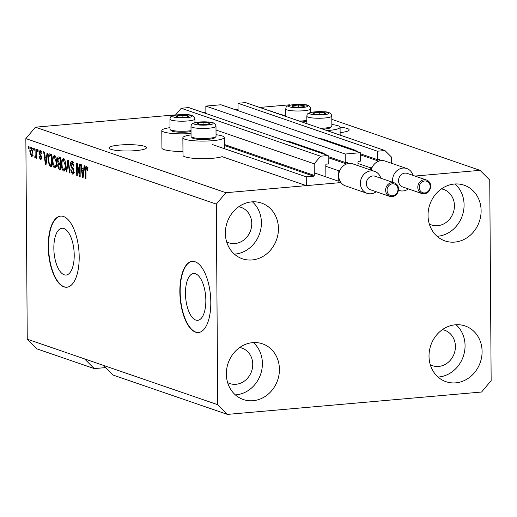 <?xml version="1.0" encoding="UTF-8"?>
<svg xmlns="http://www.w3.org/2000/svg" width="517" height="517" viewBox="0 0 517 517"><rect width="100%" height="100%" fill="white"/><g stroke="black" fill="none" stroke-linecap="round" stroke-linejoin="round"><path stroke-width="0.78" d="M379.853 160.845L379.846 160.141A0.711 0.633 -71 0 0 379.2 159.495L377.429 159.65L377.371 151.203L384.926 150.537L391.414 157.006L391.453 163.256M384.926 150.537L245.569 102.599L238.007 103.264L377.371 151.203M238.059 110.644L238.007 103.264M377.429 159.65L360.33 153.762M360.317 152.702L345.201 154.034L205.837 106.095L220.959 104.764L360.317 152.702L360.381 161.149L358.611 161.304A0.711 0.633 -71 0 0 357.971 162.067L357.997 165.647M205.889 113.481L205.837 106.095M347.683 163.676L347.676 162.971A0.711 0.633 -71 0 0 347.03 162.325L345.259 162.48L328.159 156.599M345.259 162.48L345.201 154.034M414.957 176.064L480.028 170.332L489.748 180.039L491.15 380.622L481.573 392.028L227.435 414.401L217.709 404.695L216.313 204.118L225.89 192.712L340.929 182.579L306.31 185.629L306.251 176.833L313.651 176.181A0.711 0.633 -71 0 0 314.284 175.418L314.207 163.805L320.592 156.205L328.153 155.533L328.211 163.979L326.44 164.135A0.711 0.633 -71 0 0 325.8 164.897L325.878 176.161M328.153 155.533L188.789 107.594L181.228 108.26L320.592 156.205M175.476 115.117L181.228 108.26M314.207 163.805L216.016 130.025M306.251 176.833L212.577 144.605M306.31 185.629L222.116 156.664A20.706 3.496 -0.4 0 1 212.674 158.28A20.706 3.496 -0.4 0 1 182.986 155.339L182.863 137.742A20.706 3.496 -0.4 0 0 212.552 140.689A20.706 3.496 -0.4 0 0 224.275 137.451A20.706 3.496 -0.4 0 0 216.048 134.724M195.814 320.075A23.491 10.017 -95 0 0 197.714 320.32A23.491 10.017 -95 0 0 205.785 298.238A23.491 10.017 -95 0 0 195.491 273.764A23.491 10.017 -95 0 0 193.591 273.519A23.491 10.017 -95 0 0 185.525 295.601A23.491 10.017 -95 0 0 195.814 320.075M64.198 274.798A23.491 10.017 -95 0 0 66.098 275.044A23.491 10.017 -95 0 0 74.164 252.962A23.491 10.017 -95 0 0 63.875 228.488A23.491 10.017 -95 0 0 61.975 228.243A23.491 10.017 -95 0 0 53.904 250.325A23.491 10.017 -95 0 0 64.198 274.798M63.959 286.864A35.705 15.226 -95 0 0 66.842 287.239A35.705 15.226 -95 0 0 79.107 253.679A35.705 15.226 -95 0 0 63.468 216.481A35.705 15.226 -95 0 0 60.579 216.106A35.705 15.226 -95 0 0 48.32 249.666A35.705 15.226 -95 0 0 63.959 286.864M60.741 216.093A35.705 15.226 -95 0 0 48.65 249.827A35.705 15.226 -95 0 0 64.282 286.832A35.705 15.226 -95 0 0 67.003 287.219M195.575 332.14A35.705 15.226 -95 0 0 198.463 332.515A35.705 15.226 -95 0 0 210.723 298.955A35.705 15.226 -95 0 0 195.083 261.757A35.705 15.226 -95 0 0 192.201 261.382A35.705 15.226 -95 0 0 179.935 294.942A35.705 15.226 -95 0 0 195.575 332.14M192.363 261.369A35.705 15.226 -95 0 0 180.271 295.104A35.705 15.226 -95 0 0 195.898 332.108A35.705 15.226 -95 0 0 198.625 332.496M110.858 149.316A18.741 3.167 -0.4 0 0 131.925 150.886A18.741 3.167 -0.4 0 0 146.492 147.7A18.741 3.167 -0.4 0 0 144.637 146.343A18.741 3.167 -0.4 0 0 123.569 144.773A18.741 3.167 -0.4 0 0 109.003 147.959A18.741 3.167 -0.4 0 0 110.858 149.316M340.121 132.623A18.741 3.167 -0.4 0 0 349.156 129.851A18.741 3.167 -0.4 0 0 347.301 128.494A18.741 3.167 -0.4 0 0 340.083 127.208M429.317 224.01A18.741 16.654 109 0 0 431.443 224.934A18.741 16.654 109 0 0 454.43 205.721A18.741 16.654 109 0 0 443.638 189.48A18.741 16.654 109 0 0 441.395 188.899M226.653 241.853A18.741 16.654 109 0 0 228.773 242.777A18.741 16.654 109 0 0 251.76 223.564A18.741 16.654 109 0 0 240.967 207.33A18.741 16.654 109 0 0 238.725 206.748M227.635 382.612A18.741 16.654 109 0 0 229.755 383.536A18.741 16.654 109 0 0 252.742 364.323A18.741 16.654 109 0 0 241.95 348.083A18.741 16.654 109 0 0 239.707 347.508M430.299 364.769A18.741 16.654 109 0 0 432.425 365.687A18.741 16.654 109 0 0 455.412 346.474A18.741 16.654 109 0 0 444.62 330.24A18.741 16.654 109 0 0 442.378 329.659M482.096 351.489A29.456 26.173 -71 0 1 445.971 381.675A29.456 26.173 -71 0 1 429.013 356.161A29.456 26.173 -71 0 1 465.138 325.969A29.456 26.173 -71 0 1 482.096 351.489M456.033 324.741A29.456 26.173 -71 0 1 465.061 345.627A29.456 26.173 -71 0 1 438.041 377.048M279.426 369.332A29.456 26.173 -71 0 1 243.307 399.525A29.456 26.173 -71 0 1 226.349 374.004A29.456 26.173 -71 0 1 262.468 343.818A29.456 26.173 -71 0 1 279.426 369.332M253.369 342.59A29.456 26.173 -71 0 1 262.397 363.47A29.456 26.173 -71 0 1 235.377 394.891M278.443 228.572A29.456 26.173 -71 0 1 242.324 258.765A29.456 26.173 -71 0 1 225.367 233.251A29.456 26.173 -71 0 1 261.486 203.058A29.456 26.173 -71 0 1 278.443 228.572M252.386 201.83A29.456 26.173 -71 0 1 261.415 222.717A29.456 26.173 -71 0 1 234.395 254.131M481.114 210.729A29.456 26.173 -71 0 1 444.988 240.916A29.456 26.173 -71 0 1 428.031 215.402A29.456 26.173 -71 0 1 464.156 185.215A29.456 26.173 -71 0 1 481.114 210.729M455.05 183.981A29.456 26.173 -71 0 1 464.079 204.868A29.456 26.173 -71 0 1 437.059 236.288M182.96 151.442A20.706 3.496 179.6 0 1 161.924 148.095L161.802 130.497A20.706 3.496 179.6 0 1 169.996 127.654M191.044 133.483A20.706 3.496 179.6 0 1 161.802 130.497M331.856 124.526A20.706 3.496 179.6 0 1 340.089 127.253A20.706 3.496 179.6 0 1 328.36 130.491A20.706 3.496 179.6 0 1 326.977 130.601M305.915 123.356A20.706 3.496 -0.4 0 0 306.852 123.285M227.435 414.401L112.848 374.987L103.122 365.28L27.252 339.178L25.85 138.601L35.427 127.188L175.709 114.839M217.709 404.695L103.122 365.28M84.542 358.888L94.268 368.595L105.462 367.606M94.268 368.595L36.972 348.885L27.252 339.178M280.692 114.677L282.36 114.845L281.267 114.877M277.551 113.598L278.353 113.462L278.934 113.662L278.12 113.792M262.203 108.318L263.147 108.234L263.709 108.428L262.765 108.512M202.89 112.448L205.882 112.183M235.054 109.61L238.053 109.352M259.663 107.446L289.565 104.815L290.36 105.087M225.89 192.712L35.427 127.188M480.028 170.332L331.817 119.349M311.415 112.331L310.762 112.105M263.954 108.919L266.145 109.203L266.468 109.43L266.139 109.675M267.405 110.108L268.355 110.024L268.918 110.218L267.974 110.302M269.661 110.884L271.173 110.993L270.223 111.077M271.276 111.439L272.226 111.355L272.789 111.549L271.845 111.633M272.898 111.995L275.115 112.286L275.483 112.532L275.109 112.758L275.115 112.286M282.495 115.297L285.798 116.028M285.798 116.273L285.429 116.306M79.599 173.893L79.534 164.083L80.096 164.277L80.18 176.594L79.579 176.387L77.227 165.789L77.298 175.606L76.729 175.412L76.645 163.094L77.246 163.301L79.599 173.893L80.161 173.841M73.369 162.7L72.121 162.81L71.042 164.548L73.892 171.224L72.742 174.113L72.348 174.061L70.655 169.809L71.217 169.841L72.315 172.613L73.33 171.004L73.143 169.692L71.333 167.618L70.474 164.387C70.558 162.099 71.12 161.104 72.16 161.388L74.002 166.17L73.44 166.138L71.798 162.765L73.408 162.629M71.721 161.323L72.16 161.388M72.315 172.613L74.241 172.516M66.15 171.767L67.772 160.044L68.354 160.244L70.06 173.117L69.485 172.917L68.102 161.588L66.738 171.974L66.15 171.767L66.771 171.715M63.52 158.415L65.129 160.897L65.711 165.311C65.801 168.994 65.097 170.914 63.604 171.049C62.13 169.906 61.4 167.553 61.413 163.986L61.937 159.753L63.52 158.415L63.126 158.364M63.979 171.108L64.347 170.985M54.511 155.32L56.12 157.801L56.702 162.215C56.792 165.899 56.088 167.812 54.595 167.954C53.122 166.81 52.391 164.451 52.404 160.884L52.928 156.651L54.511 155.32L54.117 155.262M54.97 168.006L55.338 167.889M33.721 150.085L33.715 148.321L34.277 148.515L34.29 150.279L33.721 150.085L34.284 150.033M29.87 151.565C29.779 148.87 30.277 147.468 31.35 147.351L32.901 152.509C32.978 155.158 32.487 156.535 31.421 156.632L29.87 151.565L30.432 151.513M87.431 167.682L86.513 167.76L85.958 168.497L85.951 178.578L85.389 178.384L85.331 170.028C85.208 167.663 85.602 166.429 86.526 166.332L87.379 167.495L87.722 170.571L87.16 170.539L86.384 167.747L87.993 167.605M216.313 204.118L25.85 138.601M46.614 156.431L47.06 152.916L47.648 153.116L46 164.839L45.457 164.652L43.635 151.739L44.223 151.94L44.721 155.779L47.189 156.38M41.224 151.591L40.223 151.681L39.499 152.819L41.573 157.575L40.339 159.701L39.033 156.696L39.596 156.729L40.313 158.415L41.011 157.562L38.937 152.845L40.248 150.415L41.612 153.756L41.05 153.723L40.009 151.649L41.619 151.507M39.912 150.363L40.248 150.415M40.313 158.415L41.528 158.364M37.528 151.391L37.515 149.633L38.077 149.827L38.09 151.584L37.528 151.391L38.084 151.339M35.343 156.386L35.841 155.514L35.893 149.077L36.455 149.271L36.52 158.228L35.957 158.034L35.944 156.599L35.292 157.963L34.755 157.297L34.962 156.095L37.037 156.25M28.513 148.289L28.506 146.531L29.068 146.725L29.081 148.482L28.513 148.289L29.075 148.243M48.042 159.462C47.919 155.785 48.592 153.943 50.065 153.95L51.661 154.499L51.745 166.817L49.354 165.763L48.042 159.462L48.604 159.417M49.561 153.872L50.065 153.95M57.387 160.076C57.413 157.698 57.956 156.683 59.003 157.026L60.67 157.595L60.754 169.912L59.074 169.337L57.568 165.724L58.156 163.353L57.387 160.076L57.949 160.024M58.486 156.942L59.003 157.026M83.709 169.195L84.155 165.673L84.743 165.879L83.095 177.596L82.546 177.409L80.73 164.496L81.311 164.697L81.815 168.542L84.284 169.143M191.057 134.898A20.706 3.496 -0.4 0 0 182.863 137.742M87.722 170.487L87.16 170.539M85.951 178.339L85.389 178.384M85.893 169.977L85.331 170.028M87.037 167.689L87.179 166.978M46.039 164.6L45.457 164.652M46.032 157.187L45.89 156.186M47.06 157.323L44.914 157.284L45.722 163.462L46.44 157.808L44.914 157.284M46.517 161.168L45.955 161.214M46.995 157.756L46.44 157.808M46.2 163.417L45.722 163.462M41.606 153.672L41.05 153.723M41.347 159.1L40.972 158.415M41.567 157.511L41.011 157.562M41.496 156.696L40.824 156.754M39.499 152.793L38.937 152.845M40.623 151.597L40.837 150.848M36.52 157.982L35.957 158.034M36.507 156.554L35.944 156.599M35.815 157.207L34.755 157.297M36.507 156.283L35.499 156.373M36.5 155.455L35.841 155.514M36.487 153.665L35.925 153.717M32.429 155.985L32.08 155.333M31.711 148.566L31.951 147.856M32.312 148.541L31.35 148.625L30.432 151.668L31.421 155.352L33.172 155.236M31.421 155.352L32.338 152.321L31.207 148.605L32.817 148.463M32.674 155.242L31.699 155.333M32.894 152.276L32.338 152.321M51.829 166.144L50.963 165.621L49.354 165.763M50.963 165.621L50.537 164.962M50.02 155.307L50.517 154.105M51.668 155.242L49.671 155.339L50.143 155.41L48.798 156.741L48.604 159.675L49.451 164.348L51.17 165.181L51.105 155.746L50.143 155.41L51.668 155.274M51.732 165.13L51.17 165.181M51.668 155.695L51.105 155.746M55.726 167.521L55.035 166.539M52.967 160.839L52.404 160.884M54.472 156.703L52.928 156.651M54.537 156.509L54.989 155.604M55.707 156.657L54.524 156.761C53.406 156.89 52.889 158.344 52.967 161.117L53.225 163.979L54.582 166.513L56.482 166.409M54.582 166.513C55.726 166.377 56.243 164.871 56.133 162.002L54.24 156.722L55.849 156.58M56.696 161.95L56.133 162.002M60.748 169.214L59.623 168.09M58.13 165.679L57.568 165.724M59.326 164.109L59.759 163.21L58.156 163.353M59.112 158.344L59.5 157.194M60.676 158.338L58.453 158.428L57.949 160.257L59.106 162.803L60.146 163.159L60.114 158.842L58.453 158.428M60.218 164.044L58.796 164.167M60.179 168.277L60.153 164.6L58.608 164.186L58.13 165.718L59.261 167.96L60.741 168.232M60.715 164.555L60.153 164.6M60.715 164.122L58.608 164.186M60.709 163.113L60.146 163.159M60.676 158.797L60.114 158.842M64.735 170.616L64.043 169.641M61.982 163.934L61.413 163.986M63.481 159.798L61.937 159.753M63.546 159.611L63.998 158.706M64.715 159.753L63.533 159.856C62.415 159.986 61.898 161.44 61.982 164.219L62.234 167.081L63.591 169.615L65.491 169.511M63.591 169.615C64.735 169.473 65.252 167.967 65.142 165.097L63.248 159.818L64.858 159.675M65.704 165.046L65.142 165.097M70.028 172.865L69.485 172.917M68.528 161.556L68.102 161.588M73.996 166.086L73.44 166.138M73.084 173.996L72.348 174.061M73.433 173.602L72.8 172.646M73.886 170.953L73.33 171.004M73.724 169.641L73.143 169.692M72.58 167.508L71.333 167.618M71.042 164.341L70.474 164.387M72.225 162.732L72.626 161.653M80.18 176.336L79.579 176.387M77.789 165.737L77.227 165.789M77.291 175.36L76.729 175.412M83.127 177.357L82.546 177.409M83.127 169.944L82.985 168.943M84.148 170.087L82.009 170.041L82.81 176.219L83.534 170.571L82.009 170.041M83.612 173.925L83.05 173.977M84.09 170.52L83.534 170.571M83.295 176.181L82.81 176.219M266.145 109.669L266.145 109.203M284.777 116.086L284.777 115.672M313.05 113.288A6.249 1.053 -0.4 0 0 313.651 113.818A6.249 1.053 -0.4 0 0 314.284 113.992A6.249 1.053 -0.4 0 0 318.815 114.38A6.249 1.053 -0.4 0 0 324.288 113.921A6.249 1.053 -0.4 0 0 324.443 113.882A6.249 1.053 -0.4 0 0 324.909 112.829A6.249 1.053 -0.4 0 0 319.752 112.267A6.249 1.053 -0.4 0 0 314.116 112.764A6.249 1.053 -0.4 0 0 313.05 113.288M324.443 113.882L324.909 112.829L319.752 112.267L314.116 112.764L313.651 113.818L314.33 113.992M320.294 128.3A12.498 2.107 -0.4 0 0 331.681 126.478L330.499 127.647A11.284 1.906 179.6 0 1 322.867 129.185M331.681 126.478A12.498 2.107 -0.4 0 0 331.83 126.277A12.498 2.107 -0.4 0 0 331.869 126.116L331.798 116.054A12.498 2.107 179.6 0 1 331.759 116.215A12.498 2.107 179.6 0 1 318.84 118.251A12.498 2.107 179.6 0 1 306.807 116.228L307.079 114.923C307.124 111.943 317.936 111.329 323.319 111.769C328.392 111.614 331.216 113.042 331.798 116.054M324.922 114.606L324.909 112.829M319.764 114.373L319.752 112.267M314.129 113.947L314.116 112.764M197.242 123.485A6.249 1.053 -0.4 0 0 197.843 124.015A6.249 1.053 -0.4 0 0 198.476 124.19A6.249 1.053 -0.4 0 0 203 124.578A6.249 1.053 -0.4 0 0 208.474 124.119A6.249 1.053 -0.4 0 0 208.635 124.08A6.249 1.053 -0.4 0 0 209.101 123.027A6.249 1.053 -0.4 0 0 203.937 122.464A6.249 1.053 -0.4 0 0 198.308 122.962A6.249 1.053 -0.4 0 0 197.242 123.485M208.635 124.08L209.101 123.027L203.937 122.464L198.308 122.962L197.843 124.015L198.515 124.19M215.873 136.675L214.684 137.845A11.284 1.906 179.6 0 1 203.582 139.5A11.284 1.906 179.6 0 1 192.46 138L191.251 136.85A12.498 2.107 -0.4 0 0 203.575 138.511A12.498 2.107 -0.4 0 0 215.873 136.675A12.498 2.107 -0.4 0 0 216.022 136.475A12.498 2.107 -0.4 0 0 216.054 136.314L215.99 126.251A12.498 2.107 179.6 0 1 215.951 126.413A12.498 2.107 179.6 0 1 203.032 128.449A12.498 2.107 179.6 0 1 190.993 126.426L191.271 125.12C191.309 122.141 202.128 121.527 207.511 121.967C212.584 121.812 215.408 123.24 215.99 126.251M190.993 126.426L191.064 136.488A12.498 2.107 -0.4 0 0 191.251 136.85M209.114 124.804L209.101 123.027M203.957 124.571L203.937 122.464M198.315 124.145L198.308 122.962M176.181 116.241A6.249 1.053 -0.4 0 0 176.782 116.771A6.249 1.053 -0.4 0 0 177.415 116.945A6.249 1.053 -0.4 0 0 181.945 117.333A6.249 1.053 -0.4 0 0 187.419 116.874A6.249 1.053 -0.4 0 0 187.574 116.836A6.249 1.053 -0.4 0 0 188.039 115.782A6.249 1.053 -0.4 0 0 182.882 115.22A6.249 1.053 -0.4 0 0 177.253 115.718A6.249 1.053 -0.4 0 0 176.181 116.241M187.574 116.836L188.039 115.782L182.882 115.22L177.253 115.718L176.782 116.771L177.46 116.945M191.032 131.544A11.284 1.906 179.6 0 1 179.496 132.21A11.284 1.906 179.6 0 1 171.398 130.756L170.196 129.605A12.498 2.107 -0.4 0 0 178.533 131.182A12.498 2.107 -0.4 0 0 191.025 130.639M194.954 122.671L194.928 119.007A12.498 2.107 179.6 0 1 194.89 119.169A12.498 2.107 179.6 0 1 181.971 121.204A12.498 2.107 179.6 0 1 169.938 119.181L170.009 129.244A12.498 2.107 -0.4 0 0 170.196 129.605M188.052 117.559L188.039 115.782M182.895 117.327L182.882 115.22M177.26 116.9L177.253 115.718M291.989 106.043A6.249 1.053 -0.4 0 0 292.59 106.573A6.249 1.053 -0.4 0 0 293.223 106.748A6.249 1.053 -0.4 0 0 297.753 107.135A6.249 1.053 -0.4 0 0 303.227 106.676A6.249 1.053 -0.4 0 0 303.382 106.638A6.249 1.053 -0.4 0 0 303.854 105.584A6.249 1.053 -0.4 0 0 298.69 105.022A6.249 1.053 -0.4 0 0 293.061 105.52A6.249 1.053 -0.4 0 0 291.989 106.043M303.382 106.638L303.854 105.584L298.69 105.022L293.061 105.52L292.59 106.573L293.268 106.748M306.839 121.346A11.284 1.906 179.6 0 1 301.812 121.941M299.233 121.056A12.498 2.107 -0.4 0 0 306.833 120.442M303.867 107.362L303.854 105.584M298.703 107.129L298.69 105.022M293.068 106.702L293.061 105.52M421.911 193.558C427.003 194.334 429.957 191.923 430.777 186.314C430.609 183.205 429.207 181.118 426.557 180.052L407.28 173.421A7.141 6.346 109 0 0 398.523 180.737A7.141 6.346 109 0 0 402.633 186.928L421.911 193.558A7.141 6.346 -71 0 1 417.801 187.374A7.141 6.346 -71 0 1 426.557 180.052A7.141 6.346 -71 0 1 430.667 186.236M392.726 182.314A11.607 10.314 -71 0 1 392.565 180.427A11.607 10.314 -71 0 1 406.795 168.536A11.607 10.314 -71 0 1 413.031 175.399M406.795 168.536L385.12 161.078A11.607 10.314 109 0 0 372.033 167.586A11.607 10.314 109 0 0 371.18 170.183M357.473 151.727A12.137 10.786 109 0 0 354.319 149.917L323.351 139.267A12.137 10.786 109 0 0 319.758 138.75M354.319 149.917A12.137 10.786 109 0 0 350.726 149.4M372.033 167.586L370.366 167.734L370.385 169.906M378.754 161.168L361.273 155.152L360.336 155.236M370.366 167.734L357.977 163.475M408.385 188.905A11.607 10.314 -71 0 1 399.247 190.482A11.607 10.314 -71 0 1 398.542 190.204M389.74 196.389C394.833 197.171 397.786 194.754 398.607 189.151C398.439 186.036 397.037 183.949 394.387 182.882L375.109 176.252A7.141 6.346 109 0 0 366.353 183.574A7.141 6.346 109 0 0 370.463 189.758L389.74 196.389A7.141 6.346 -71 0 1 385.63 190.204A7.141 6.346 -71 0 1 394.387 182.882A7.141 6.346 -71 0 1 398.497 189.073M376.214 191.736A11.607 10.314 -71 0 1 367.076 193.313A11.607 10.314 -71 0 1 360.394 183.257A11.607 10.314 -71 0 1 374.625 171.366A11.607 10.314 -71 0 1 380.861 178.229M374.625 171.366L352.949 163.908A11.607 10.314 109 0 0 339.863 170.423A11.607 10.314 109 0 0 338.719 175.806A11.607 10.314 109 0 0 339.934 180.976A11.607 10.314 109 0 0 345.401 185.855L367.076 193.313M325.303 154.557A12.137 10.786 109 0 0 322.156 152.748L291.181 142.097A12.137 10.786 109 0 0 287.588 141.58M322.156 152.748A12.137 10.786 109 0 0 318.556 152.237M339.863 170.423L338.196 170.565L338.273 181.124L339.934 180.976M346.584 163.999L329.103 157.989L328.166 158.073M338.196 170.565L325.813 166.306M338.273 181.124L314.271 172.865M379.846 160.141L378.218 159.579M347.676 162.971L346.047 162.409M314.284 175.418L224.326 144.469M313.651 176.181L224.333 145.451M41.302 155.927L40.19 156.024M51.739 166.157L50.22 166.287M60.683 169.195L59.074 169.337M68.793 163.566L68.334 163.605M73.324 168.484L72.277 168.574M309.67 113.268A9.642 1.629 -0.4 0 0 318.556 114.948A9.642 1.629 -0.4 0 0 328.896 113.378A9.642 1.629 -0.4 0 0 320.004 111.698A9.642 1.629 -0.4 0 0 309.67 113.268M193.856 123.466A9.642 1.629 -0.4 0 0 202.748 125.146A9.642 1.629 -0.4 0 0 213.082 123.576A9.642 1.629 -0.4 0 0 204.196 121.896A9.642 1.629 -0.4 0 0 193.856 123.466M172.801 116.222A9.642 1.629 -0.4 0 0 181.693 117.908A9.642 1.629 -0.4 0 0 192.027 116.331A9.642 1.629 -0.4 0 0 183.134 114.651A9.642 1.629 -0.4 0 0 172.801 116.222M288.609 106.024A9.642 1.629 -0.4 0 0 297.501 107.71A9.642 1.629 -0.4 0 0 307.835 106.134A9.642 1.629 -0.4 0 0 298.942 104.453A9.642 1.629 -0.4 0 0 288.609 106.024M310.704 108.971A12.498 2.107 179.6 0 1 297.779 111.006A12.498 2.107 179.6 0 1 285.746 108.984L286.017 107.678C286.063 104.699 296.881 104.085 302.264 104.524C307.331 104.369 310.155 105.798 310.736 108.809A12.498 2.107 179.6 0 1 310.704 108.971M430.17 186.482A6.068 5.396 109 0 0 424.657 180.982A6.068 5.396 109 0 0 419.229 187.445A6.068 5.396 109 0 0 424.741 192.944A6.068 5.396 109 0 0 430.17 186.482M398 189.312A6.068 5.396 109 0 0 392.487 183.813A6.068 5.396 109 0 0 387.059 190.275A6.068 5.396 109 0 0 392.571 195.781A6.068 5.396 109 0 0 398 189.312M224.352 148.657L224.275 137.451M340.141 135.131L340.089 127.253M58.705 164.167L60.315 164.025M58.589 158.389L60.198 158.247M306.859 123.679L306.807 116.228M194.928 119.007C194.347 115.995 191.523 114.567 186.45 114.722C181.066 114.283 170.255 114.897 170.209 117.876L169.938 119.181M285.798 116.435L285.746 108.984M310.762 112.473L310.736 108.809M399.247 190.482L398.536 190.237"/></g></svg>
